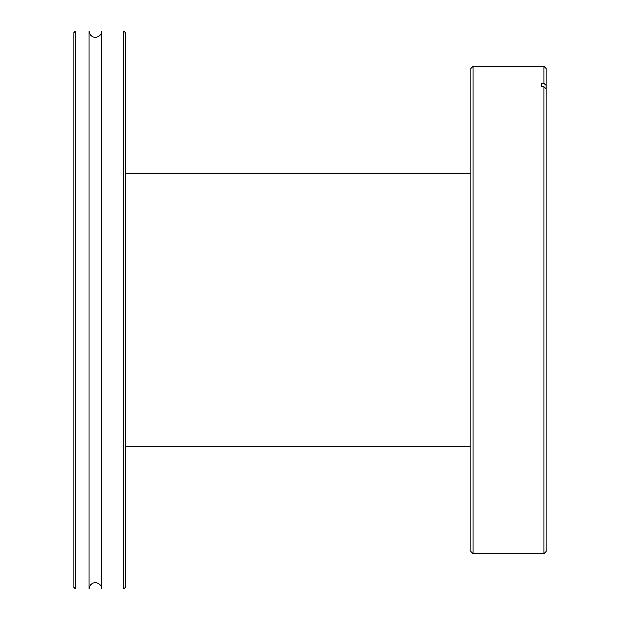 <?xml version="1.0" encoding="UTF-8"?>
<svg xmlns="http://www.w3.org/2000/svg" width="620" height="620" viewBox="0 0 620 620"><rect width="100%" height="100%" fill="white"/><g stroke="black" fill="none" stroke-linecap="round" stroke-linejoin="round"><path stroke-width="0.93" d="M88.947 45.872L88.947 31L75.64 31L75.64 589L88.947 589L88.947 45.872M123.713 31L125.434 32.721L125.434 587.279L123.713 589L123.713 31L101.82 31L101.82 589C101.44 585.086 99.293 582.939 95.387 582.56C91.473 582.939 89.327 585.086 88.947 589M75.64 589L73.919 587.279L73.919 32.721L75.64 31M470.96 551.443L470.96 68.556L473.107 66.41L473.107 553.59L470.96 551.443M543.934 553.59L543.934 86.63L541.787 86.63L541.787 83.344L543.934 83.344L543.934 66.41L546.081 68.556L546.081 551.443L543.934 553.59L473.107 553.59M543.934 66.41L473.107 66.41M543.934 83.344L546.081 85.328M543.934 86.63L546.081 88.614M541.787 83.344L541.787 86.63M470.96 446.284L125.434 446.284M470.96 173.716L125.434 173.716M101.82 31C101.44 34.914 99.293 37.061 95.387 37.44C91.473 37.061 89.327 34.914 88.947 31M123.713 589L101.82 589"/></g></svg>
